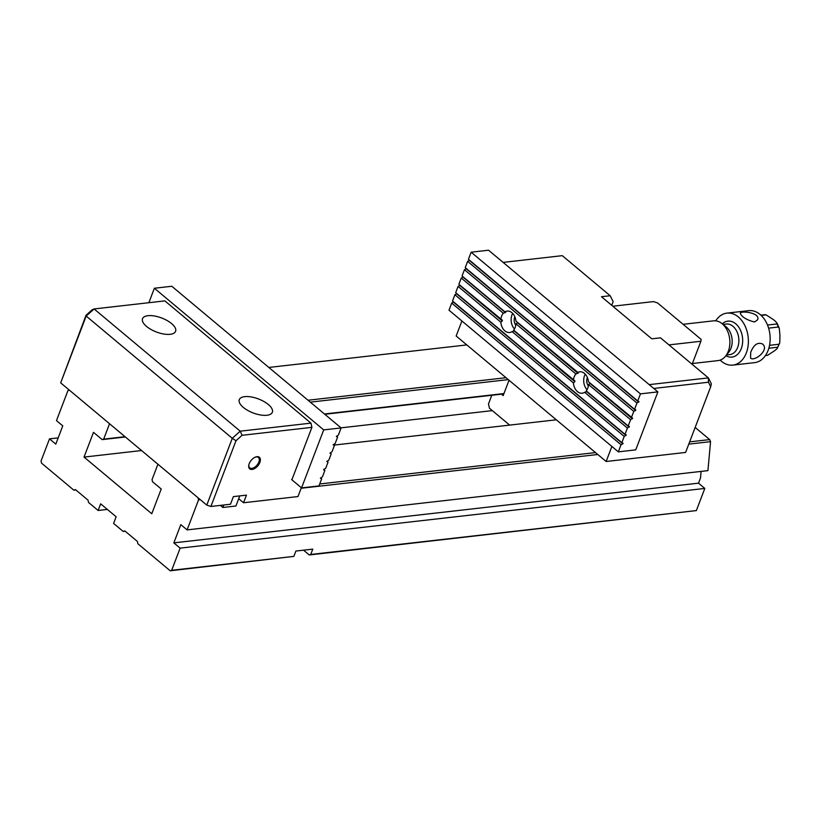 <?xml version="1.0" encoding="UTF-8"?>
<svg xmlns="http://www.w3.org/2000/svg" width="821" height="821" viewBox="0 0 821 821"><rect width="100%" height="100%" fill="white"/><g stroke="black" fill="none" stroke-linecap="round" stroke-linejoin="round"><path stroke-width="1.23" d="M125.356 436.977L102.204 439.615L103.672 439.122L109.542 423.739L69.385 390.149L67.917 390.642L56.475 420.609L62.765 425.873L55.797 444.12L49.506 438.855L41.05 461.002L41.522 463.116L73.839 490.158L75.83 489.932M171.671 570.287L293.856 556.392L170.204 570.79L171.671 570.287L180.127 548.141L704.808 488.433L698.517 483.169L700.508 477.955L701.103 471.398M73.839 490.158L75.45 489.614L88.021 500.143L88.545 502.462L98.12 510.477L100.665 503.827L116.141 516.778L113.606 523.429L123.181 531.444L124.792 530.9L137.374 541.419L137.887 543.748L170.204 570.79M310.728 554.462L696.352 510.58L309.271 554.965L310.728 554.462L312.77 549.126L295.899 551.045L293.856 556.392M303.544 550.173L309.271 554.965M200.355 499.722L198.538 499.927L198.066 497.813L157.919 464.214L152.049 479.597L152.511 481.711L161.224 488.988L151.772 513.751L84.04 457.081L141.571 450.534M689.64 441.872L709.683 439.594L710.545 441.657L707.928 470.628L187.096 529.894L198.538 499.927M710.545 441.657L688.778 444.14M597.78 454.495L301.153 488.249M308.019 400.238L506.003 377.701M466.81 344.923L268.826 367.449M709.683 439.594L695.161 427.433M556.31 419.798L333.993 445.095M319.718 483.969L595.502 452.587M696.352 510.58L704.808 488.433M187.096 529.894L180.805 524.64L173.836 542.876L180.127 548.141M102.204 439.615L93.491 432.328L84.04 457.081M49.506 438.855L58.188 437.87M123.181 531.444L125.172 531.218M98.12 510.477L107.346 509.431M503.807 393.906L324.798 414.277M103.672 439.122L125.018 436.69M324.459 413.989L503.94 393.567M508.281 379.61L310.297 402.146M341.013 427.844L492.323 410.623M173.836 542.876L698.517 483.169M765.418 355.585L767.481 355.36L773.977 351.131C776.44 349.469 777.692 348.166 777.754 347.221L768.846 348.237M769.554 345.333L778.883 344.266L779.755 342.942L779.95 335.502L779.293 328.318L778.287 327.035L768.61 328.143M779.745 342.942L777.754 347.221A20.392 14.326 -96.5 0 0 778.883 344.266M767.522 325.044L776.953 323.967L777.107 323.258L779.293 328.318M778.287 327.035A20.392 14.326 -96.5 0 0 776.953 323.967C776.81 322.591 775.455 321.021 772.879 319.266L766.085 314.874L761.18 315.428M760.81 315.079L766.085 314.874A20.392 14.326 -96.5 0 0 763.622 314.761L763.694 314.751M721.844 323.484L725.928 326.696A15.568 10.93 83.5 0 1 728.822 352.117L725.559 356.16A20.012 14.049 -96.5 0 0 722.213 323.782A20.012 14.049 -96.5 0 0 721.844 323.484A20.012 14.049 -96.5 0 0 713.49 320.847L683.103 324.305M692.401 363.518L718.006 360.604A20.012 14.049 -96.5 0 0 725.559 356.16M715.696 320.847A26.159 18.38 83.5 0 1 726.944 313.119L748.711 310.646A26.159 18.38 83.5 0 1 769.924 334.558A26.159 18.38 83.5 0 1 754.632 362.636L732.855 365.109A26.159 18.38 83.5 0 1 721.443 361.271A26.159 18.38 83.5 0 1 720.171 360.111M726.944 313.119A26.159 18.38 83.5 0 1 748.157 337.041A26.159 18.38 83.5 0 1 732.855 365.109M750.702 352.383L750.548 358.069C754.386 362.01 770.077 349.602 762.391 343.917C757.567 342.008 753.668 344.83 750.702 352.383M754.509 322.006L757.547 319.862C760.882 312.739 740.788 310.4 740.296 313.273C741.835 317.029 746.566 319.944 754.509 322.006M612.835 306.223L653.495 301.594L657.6 302.97L701.144 339.401L700.898 341.259L668.951 344.902M692.113 364.278L700.898 341.259M491.8 395.27L488.485 403.963L489.419 408.191L509.646 425.114M501.446 394.183L503.16 395.609L509.03 380.236M649.216 384.639L708.4 377.906L660.505 337.831L651.792 338.816L601.475 296.73L610.188 295.734L562.293 255.659L503.119 262.402M708.431 382.227L708.4 377.906L711.345 383.797L710.699 386.742L708.431 382.227L653.783 388.446M611.737 305.309L613.143 301.635L610.188 295.734M461.905 320.99L456.168 336.015L606.144 461.494L685.607 452.443L710.699 386.742M606.144 461.494L611.881 446.46M330.134 452.874L331.232 453.797L328.852 460.047L326.809 461.566L328.051 462.131L326.943 461.207M333.316 444.53L334.424 445.454L332.033 451.714L329.991 453.233L331.232 453.797M320.58 477.894L321.678 478.817L318.969 485.919L301.553 487.9L291.568 479.536M323.761 469.55L324.87 470.474L322.479 476.734L320.436 478.253L321.678 478.817M324.87 470.474L323.628 469.91L323.854 469.304L325.66 468.391L328.051 462.131M336.497 436.187L337.605 437.111L335.214 443.371L333.182 444.89L334.424 445.454M148.847 302.713L154.379 288.243L323.7 429.906L301.553 487.9M337.605 437.111L336.364 436.556L338.406 435.027L341.115 427.926L171.794 286.262L154.379 288.243M341.115 427.926L323.7 429.906M500.861 319.441A10.776 7.563 83.5 0 1 501.621 316.126A10.776 7.563 83.5 0 1 503.314 313.242L461.269 278.062L458.877 284.312L502.319 320.19A10.776 7.563 83.5 0 0 502.308 320.99L459.883 285.492L458.077 286.406L500.831 322.171L502.308 320.99M503.314 313.242L505.356 312.534L463.065 277.149L461.269 278.062M505.356 312.534A10.776 7.563 83.5 0 1 505.839 312.124L504.946 311.857A10.776 7.563 83.5 0 1 507.183 311.087A10.776 7.563 83.5 0 1 515.927 321.042L578.405 372.837A10.776 7.563 83.5 0 0 577.922 373.247L517.538 322.725L515.968 323.833A10.776 7.563 83.5 0 1 513.648 330.145L574.885 380.903A10.776 7.563 83.5 0 0 574.874 381.703L514.213 330.955L512.078 331.581A10.776 7.563 83.5 0 1 509.615 332.505A10.776 7.563 83.5 0 1 500.831 322.171M515.968 323.833L575.88 373.955A10.776 7.563 -96.5 0 0 573.427 380.154M575.88 373.955L577.922 373.247M621.035 444.746L618.326 451.848L448.995 310.184L451.714 303.082L621.035 444.746L622.841 443.843L623.067 443.227L621.825 442.663L624.217 436.413L626.259 434.884L625.017 434.319L627.398 428.069L629.44 426.551L628.198 425.986L630.59 419.726L632.622 418.207L588.493 381.765A10.776 7.563 -96.5 0 0 579.749 371.81A10.776 7.563 -96.5 0 0 577.512 372.58M574.874 381.703L573.397 382.884L512.078 331.581M586.974 391.494A10.776 7.563 83.5 0 1 586.789 391.668L584.644 392.294L627.398 428.069M629.204 427.156L586.789 391.668M628.198 425.986L586.215 390.858A10.776 7.563 -96.5 0 0 587.733 388.179A10.776 7.563 -96.5 0 0 588.534 384.546L630.59 419.726M621.825 442.663L452.504 300.999L454.896 294.739L624.217 436.413M625.017 434.319L455.686 292.656L458.077 286.406M573.397 382.884A10.776 7.563 -96.5 0 0 582.181 393.218A10.776 7.563 -96.5 0 0 584.644 392.294M504.946 311.857L462.059 275.979L464.45 269.719L633.771 411.393L631.38 417.643M634.571 409.299L465.24 267.636L467.631 261.386L636.952 403.049L634.571 409.299L635.813 409.864L635.577 410.479L466.256 268.816L464.45 269.719M657.878 391.884L488.557 250.21L471.141 252.201L640.462 393.864L657.878 391.884L635.741 449.867L618.326 451.848M640.462 393.864L637.753 400.966L468.432 259.303L471.141 252.201M636.952 403.049L638.995 401.531L637.753 400.966M633.771 411.393L635.577 410.479M453.613 301.923L451.714 303.082M456.794 293.579L454.896 294.739M469.53 260.226L467.631 261.386M638.759 402.136L469.438 260.473M632.396 418.823L590.104 383.438L588.534 384.546M626.023 435.499L456.702 293.836M622.841 443.843L453.51 302.169M587.405 377.537A6.465 4.536 -96.5 0 0 587.241 377.937A6.465 4.536 -96.5 0 0 588.359 385.911M585.25 374.15A10.776 7.563 -96.5 0 0 587.015 389.698M514.839 316.824A6.465 4.536 -96.5 0 0 514.675 317.224A6.465 4.536 -96.5 0 0 515.793 325.198M514.449 328.975A10.776 7.563 83.5 0 1 511.965 314.956A10.776 7.563 83.5 0 1 512.684 313.437M210.894 506.475L206.779 505.1L232.281 438.311L86.184 316.075L60.682 382.863L86.01 315.295L92.085 309.825L94.107 308.942L164.867 300.886L310.964 423.133L311.908 427.351L242.051 435.304L235.986 440.764L210.894 506.475L230.485 504.238L233.4 496.613L246.454 495.135L243.55 502.75L297.972 496.561L301.348 487.725M60.682 382.863L206.779 505.1M170.183 334.311A17.703 7.481 20.9 0 0 175.591 331.315A17.703 7.481 20.9 0 0 161.727 318.014A17.703 7.481 20.9 0 0 142.526 318.692A17.703 7.481 20.9 0 0 151.002 329.467A17.703 7.481 20.9 0 0 170.183 334.311M244.689 396.646A17.703 7.481 -159.1 0 1 263.88 401.49A17.703 7.481 -159.1 0 1 272.346 412.265A17.703 7.481 -159.1 0 1 253.145 412.942A17.703 7.481 -159.1 0 1 239.28 399.642A17.703 7.481 -159.1 0 1 244.689 396.646M86.01 315.295L86.184 316.075L94.107 308.942L240.214 431.179L310.964 423.133M238.706 498.706L243.55 502.75M311.908 427.351L291.876 479.803M252.109 469.427A7.533 4.31 -50.1 0 1 248.773 465.24A7.533 4.31 -50.1 0 1 255.69 456.989A7.533 4.31 -50.1 0 1 260.113 461.71A7.533 4.31 -50.1 0 1 252.109 469.427M235.986 440.764L232.281 438.311L240.214 431.179L242.051 435.304M248.845 464.922A6.763 3.869 129.9 0 0 249.728 467.826A6.763 3.869 129.9 0 0 251.873 468.37A6.763 3.869 129.9 0 0 258.081 463.649A6.763 3.869 129.9 0 0 258.399 457.461A6.763 3.869 129.9 0 0 255.382 457.102M220.356 505.397L222.86 507.491L235.925 506.003L239.783 495.894M222.86 507.491L223.815 504.997M726.503 354.99L729.736 354.621A15.394 10.806 -96.5 0 0 738.736 342.952A15.394 10.806 -96.5 0 0 732.968 326.306A15.394 10.806 -96.5 0 0 726.257 324.038L723.024 324.408M722.275 323.823A18.083 12.705 83.5 0 1 735.749 323.802A18.083 12.705 83.5 0 1 741.691 347.396A18.083 12.705 83.5 0 1 725.908 355.729"/></g></svg>
